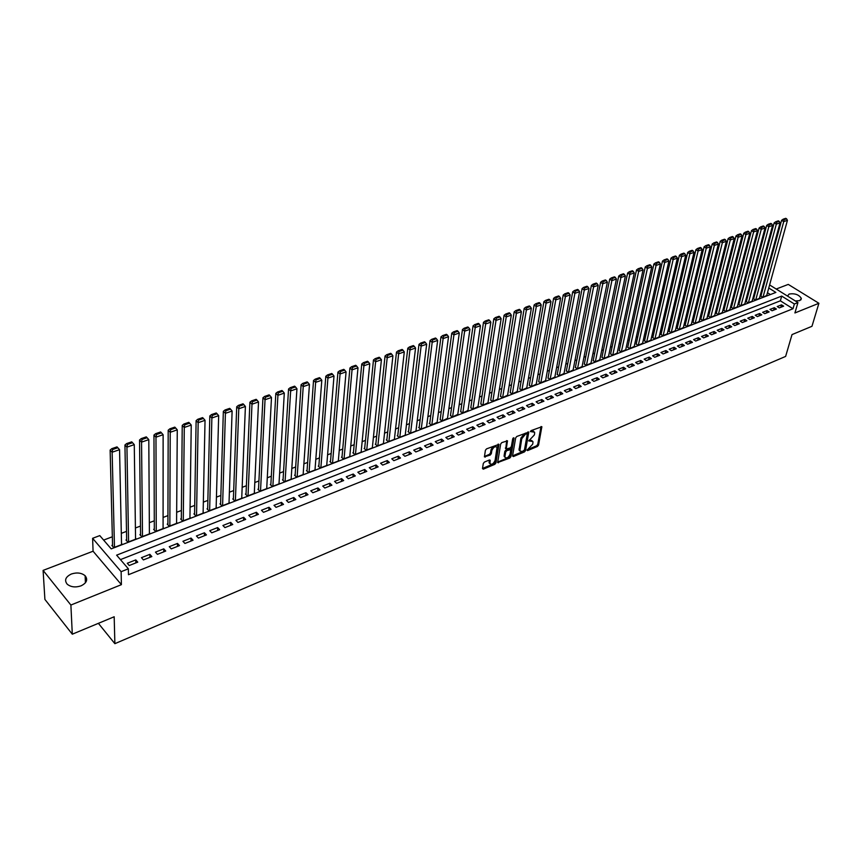 <?xml version="1.0" encoding="UTF-8"?>
<svg xmlns="http://www.w3.org/2000/svg" width="862" height="862" viewBox="0 0 862 862"><rect width="100%" height="100%" fill="white"/><g stroke="black" fill="none" stroke-linecap="round" stroke-linejoin="round"><path stroke-width="1.29" d="M527.048 450.179L527.576 450.6L537.457 446.451L538.567 445.072L541.864 426.722L531.175 430.58L530.389 431.56L534.591 432.196L534.634 433.446L534.365 434.954L528.708 440.913L532.91 441.516L532.942 442.756L532.673 444.242L527.048 450.179L527.576 450.6M81.028 585.848C86.739 582.992 88.107 579.62 85.133 575.741C81.513 572.799 76.912 572.228 71.341 574.017C65.534 576.872 64.154 580.266 67.225 584.221C70.889 587.119 75.49 587.668 81.028 585.848M795.346 300.967L799.742 300.633L801.337 298.392C798.934 294.632 794.861 293.177 789.139 294.039L787.491 296.065M484.455 462.043L483.302 463.465L482.494 468.562L483.323 469.165L494.82 464.338L495.952 462.926L498.947 444.361L486.556 448.854L485.403 450.276L484.422 456.86L490.198 455.071L491.34 453.649L491.836 450.567C493.495 446.958 495.23 445.923 497.04 447.453L495.1 460.405C493.441 463.993 491.717 465.027 489.918 463.508L490.209 460.243L489.4 459.985L484.455 462.043M72.3 634.195L44.899 599.413L43.1 570.396L70.889 605.038L72.3 634.195L114.183 616.761L114.872 643.677L785.627 356.415L792.016 334.596L811.972 326.289L818.9 303.284L794.915 312.96L797.943 302.573L794.365 303.995L792.997 308.736L128.47 574.717L128.363 568.812L121.122 571.689L92.611 538.308L99.776 535.604L111.209 548.878L775.865 292.433L768.753 287.994M70.889 605.038L121.402 584.662L121.122 571.689M512.545 455.976L513.321 456.569L524.462 451.903L525.583 450.514L528.783 432.099L516.801 436.463L515.67 437.874L512.545 455.976M509.754 458.067L497.654 462.571L500.66 444.027L501.803 442.605L507.481 440.848L506.253 448.994L510.25 447.906L511.381 446.494L512.707 438.801L514.043 437.993L510.886 456.677L509.754 458.067L508.925 457.377L497.665 462.097M818.9 303.284L788.267 284.406L776.199 289.029M112.566 545.14L111.855 545.409L113.762 547.618L122.253 544.342L121.52 543.513M126.66 539.72L125.96 539.989L127.867 542.176L136.261 538.944L135.549 538.136M140.581 534.365L139.881 534.634L141.81 536.8L150.096 533.61L149.395 532.835M154.33 529.085L153.641 529.343L155.58 531.488L163.758 528.331L163.08 527.587M167.907 523.859L167.228 524.118L169.178 526.24L177.26 523.126L176.591 522.404M181.322 518.708L180.654 518.956L182.604 521.068L190.588 517.987L189.942 517.286M194.586 513.612L193.918 513.86L195.879 515.95L203.766 512.901L203.13 512.233M207.677 508.58L207.031 508.828L208.992 510.886L216.782 507.88L216.157 507.233M220.618 503.602L219.972 503.85L221.943 505.886L229.648 502.923L229.033 502.298M233.408 498.689L232.772 498.926L234.755 500.951L242.362 498.02L241.759 497.406M246.047 493.829L245.411 494.066L247.405 496.07L254.915 493.172L254.333 492.59M258.535 489.023L257.91 489.26L259.904 491.254L267.339 488.388L266.757 487.817M270.873 484.282L270.259 484.519L272.263 486.48L279.611 483.647L279.04 483.097M283.081 479.584L282.477 479.822L284.471 481.772L291.733 478.97L291.184 478.432M295.138 474.951L294.545 475.188L296.55 477.117L303.726 474.348L303.187 473.831M307.066 470.372L306.473 470.598L308.488 472.516L315.578 469.779L315.05 469.273M318.854 465.836L318.261 466.062L320.287 467.958L327.301 465.254L326.773 464.769M330.502 461.353L329.93 461.579L331.945 463.465L338.885 460.782L338.367 460.308M342.031 456.925L341.46 457.151L343.485 459.015L350.349 456.364L349.843 455.901M353.431 452.55L352.86 452.765L354.896 454.608L361.674 452L361.178 451.548M364.691 448.218L364.13 448.434L366.167 450.266L372.88 447.68L372.384 447.238M375.843 443.93L375.282 444.145L377.319 445.956L383.956 443.402L383.471 442.971M386.866 439.695L386.316 439.9L388.353 441.7L394.915 439.178L394.44 438.758M397.759 435.504L397.22 435.709L399.268 437.497L405.754 434.998L405.291 434.588M408.545 431.356L408.006 431.56L410.053 433.338L416.475 430.86L416.023 430.461M419.212 427.261L418.684 427.466L420.731 429.211L427.078 426.765L426.625 426.378M429.761 423.199L429.233 423.404L431.291 425.138L437.131 422.348M440.202 419.191L441.743 421.109L447.518 418.35M450.524 415.215L452.076 417.122L457.797 414.396M460.75 411.293L462.301 413.178L467.958 410.484M470.857 407.403L472.419 409.278L478.022 406.616M480.867 403.556L482.429 405.42L487.978 402.791M490.758 399.752L492.342 401.595L497.827 398.998M500.563 395.981L502.147 397.813L507.578 395.249M510.261 392.253L511.845 394.074L517.222 391.531M519.861 388.568L521.456 390.367L526.779 387.857M529.354 384.915L530.96 386.704L536.229 384.226M538.761 381.306L540.366 383.073L545.592 380.627M548.07 377.728L549.687 379.474L554.848 377.06M557.283 374.183L558.899 375.918L564.017 373.526M566.409 370.671L568.026 372.406L573.101 370.035M575.439 367.201L577.066 368.914L582.087 366.576M584.382 363.764L586.009 365.466L590.987 363.15M593.239 360.359L594.877 362.051L599.801 359.756M601.999 356.987L603.648 358.667L608.518 356.405M610.684 353.657L612.332 355.316L617.16 353.075M619.282 350.349L620.931 351.998L625.715 349.778M627.795 347.074L629.454 348.711L634.195 346.513M636.231 343.83L637.891 345.457L642.589 343.291M644.582 340.619L646.241 342.236L650.896 340.091M652.857 337.441L654.527 339.035L659.128 336.913M661.046 334.294L662.716 335.878L667.285 333.777M669.171 331.17L670.841 332.743L675.366 330.663M677.209 328.077L678.879 329.64L683.361 327.582M685.171 325.017L686.852 326.569L691.292 324.532M693.059 321.989L694.75 323.53L699.147 321.504M700.881 318.983L702.573 320.513L706.926 318.509M708.629 315.998L710.32 317.518L714.641 315.546M716.3 313.046L717.992 314.555L722.281 312.604M723.908 310.126L725.599 311.624L729.845 309.684M731.45 307.228L733.142 308.715L737.344 306.797M738.917 304.361L740.609 305.838L744.779 303.941M746.309 301.517L748.011 302.982L752.149 301.097M753.647 298.694L755.349 300.148L759.444 298.284M779.323 307.885L783.644 306.172L781.543 304.857L777.212 306.56L779.323 307.885M772.061 310.762L776.425 309.038L774.324 307.702L769.96 309.426L772.061 310.762M764.734 313.671L769.141 311.925L767.029 310.579L762.633 312.324L764.734 313.671M757.342 316.602L761.782 314.835L759.681 313.488L755.231 315.244L757.342 316.602M749.886 319.554L754.369 317.776L752.257 316.419L747.774 318.186L749.886 319.554M742.354 322.539L746.88 320.75L744.768 319.382L740.242 321.16L742.354 322.539M734.758 325.556L739.327 323.746L737.215 322.366L732.646 324.166L734.758 325.556M727.086 328.594L731.698 326.763L729.586 325.373L724.974 327.194L727.086 328.594M719.35 331.654L723.994 329.812L721.882 328.411L717.227 330.254L719.35 331.654M711.527 334.758L716.225 332.894L714.113 331.482L709.415 333.335L711.527 334.758M703.64 337.882L708.381 336.008L706.269 334.585L701.528 336.46L703.64 337.882M695.677 341.04L700.472 339.143L698.349 337.71L693.565 339.606L695.677 341.04M687.639 344.218L692.477 342.311L690.354 340.867L685.527 342.774L687.639 344.218M679.525 347.44L684.406 345.511L682.284 344.057L677.413 345.985L679.525 347.44M671.336 350.683L676.261 348.733L674.138 347.278L669.214 349.218L671.336 350.683M663.061 353.97L668.028 351.998L665.917 350.522L660.938 352.483L663.061 353.97M654.711 357.277L659.732 355.284L657.609 353.808L652.588 355.79L654.711 357.277M646.274 360.618L651.338 358.614L649.226 357.116L644.151 359.12L646.274 360.618M637.751 363.99L642.88 361.965L640.757 360.456L635.639 362.482L637.751 363.99M629.152 367.406L634.324 365.359L632.202 363.839L627.03 365.876L629.152 367.406M620.468 370.843L625.683 368.774L623.571 367.244L618.345 369.313L620.468 370.843M611.697 374.323L616.966 372.233L614.843 370.692L609.574 372.772L611.697 374.323M602.829 377.836L608.163 375.724L606.04 374.173L600.706 376.274L602.829 377.836M593.875 381.381L599.262 379.248L597.14 377.685L591.763 379.808L593.875 381.381M584.835 384.969L590.276 382.814L588.153 381.23L582.723 383.385L584.835 384.969M575.708 388.59L581.193 386.413L579.081 384.818L573.586 386.984L575.708 388.59M566.485 392.242L572.023 390.044L569.911 388.439L564.362 390.637L566.485 392.242M557.154 395.938L562.767 393.718L560.645 392.102L555.042 394.311L557.154 395.938M547.736 399.666L553.404 397.425L551.281 395.798L545.624 398.028L547.736 399.666M538.222 403.438L543.944 401.175L541.832 399.526L536.11 401.789L538.222 403.438M528.611 407.252L534.397 404.957L532.274 403.308L526.499 405.582L528.611 407.252M518.902 411.099L524.742 408.782L522.631 407.112L516.78 409.428L518.902 411.099M509.076 414.988L514.98 412.65L512.868 410.969L506.975 413.297L509.076 414.988M499.163 418.921L505.121 416.561L503.009 414.859L497.051 417.219L499.163 418.921M489.131 422.897L495.165 420.505L493.053 418.792L487.019 421.173L489.131 422.897M479.003 426.916L485.09 424.492L482.989 422.768L476.891 425.181L479.003 426.916M468.756 430.968L474.919 428.533L472.807 426.787L466.654 429.222L468.756 430.968M458.401 435.073L464.629 432.605L462.528 430.849L456.3 433.317L458.401 435.073M447.938 439.221L454.231 436.732L452.13 434.965L445.837 437.443L447.938 439.221M437.357 443.413L443.714 440.891L441.613 439.114L435.256 441.624L437.357 443.413M426.658 447.658L433.09 445.104L430.989 443.305L424.557 445.848L426.658 447.658M415.84 451.947L422.348 449.361L420.247 447.55L413.749 450.115L415.84 451.947M404.903 456.278L411.476 453.671L409.385 451.839L402.813 454.436L404.903 456.278M393.848 460.664L400.496 458.024L398.406 456.181L391.757 458.799L393.848 460.664M382.663 465.092L389.387 462.431L387.297 460.567L380.584 463.217L382.663 465.092M371.35 469.574L378.149 466.881L376.069 464.995L369.27 467.689L371.35 469.574M359.907 474.111L366.792 471.385L364.712 469.488L357.838 472.204L359.907 474.111M348.345 478.69L355.295 475.932L353.226 474.025L346.276 476.772L348.345 478.69M336.643 483.334L343.679 480.543L341.611 478.615L334.575 481.395L336.643 483.334M324.802 488.021L331.924 485.198L329.855 483.248L322.744 486.06L324.802 488.021M312.831 492.762L320.028 489.918L317.97 487.946L310.773 490.79L312.831 492.762M300.709 497.568L307.993 494.68L305.945 492.698L298.661 495.575L300.709 497.568M288.447 502.427L295.828 499.507L293.78 497.503L286.41 500.413L288.447 502.427M276.045 507.341L283.512 504.389L281.465 502.363L274.008 505.315L276.045 507.341M263.492 512.319L271.045 509.323L269.009 507.287L261.466 510.272L263.492 512.319M250.788 517.351L258.428 514.323L256.402 512.265L248.762 515.282L250.788 517.351M237.934 522.447L245.67 519.387L243.644 517.308L235.919 520.357L237.934 522.447M224.928 527.598L232.751 524.505L230.736 522.404L222.913 525.497L224.928 527.598M211.75 532.824L219.681 529.688L217.666 527.566L209.746 530.69L211.75 532.824M198.422 538.103L206.438 534.925L204.434 532.791L196.428 535.959L198.422 538.103M184.921 543.459L193.045 540.237L191.052 538.082L182.938 541.282L184.921 543.459M171.258 548.868L179.479 545.614L177.497 543.426L169.275 546.68L171.258 548.868M157.423 554.352L165.741 551.055L163.769 548.857L155.451 552.133L157.423 554.352M143.415 559.912L151.841 556.572L149.869 554.341L141.454 557.671L143.415 559.912M792.997 308.736L780.369 300.816L120.443 559.61M135.797 559.901L127.274 563.263L129.225 565.526L137.758 562.153L135.797 559.901L135.84 562.908M762.622 289.675L761.846 289.513M755.478 291.927L754.519 292.293M748.13 294.729L747.138 295.106M740.717 297.552L739.682 297.94M733.228 300.396L732.161 300.806M725.675 303.273L724.576 303.693M718.057 306.172L716.915 306.613M710.363 309.102L709.178 309.555M702.605 312.055L701.377 312.529M694.772 315.039L693.501 315.524M686.863 318.056L685.549 318.552M678.879 321.095L677.521 321.612M670.819 324.166L669.418 324.694M662.684 327.258L661.24 327.808M654.463 330.383L652.976 330.954M646.177 333.54L644.636 334.122M637.805 336.73L636.221 337.333M629.346 339.951L627.719 340.565M620.812 343.195L619.131 343.841M612.192 346.481L610.468 347.138M603.486 349.789L601.708 350.468M594.705 353.14L592.862 353.84M585.826 356.512L583.94 357.234M576.861 359.928L574.922 360.672M567.799 363.376L565.806 364.141M558.651 366.856L556.604 367.643M549.417 370.38L547.305 371.177M540.075 373.936L537.92 374.754M530.647 377.524L528.428 378.364M521.122 381.144L518.838 382.017M511.5 384.808L509.151 385.702M501.77 388.514L499.367 389.43M491.943 392.253L489.476 393.191M482.02 396.035L479.477 397.005M471.977 399.86L469.381 400.841M461.838 403.718L459.177 404.731M451.591 407.618L448.854 408.663M441.225 411.562L438.424 412.629M430.752 415.549L427.886 416.648M420.171 419.578L417.219 420.699M409.472 423.651L406.455 424.804M398.653 427.767L395.561 428.953M387.717 431.937L384.538 433.144M376.651 436.15L373.408 437.379M365.466 440.407L362.137 441.667M354.163 444.706L350.759 446.01M342.731 449.059L339.24 450.395M331.159 453.466L327.582 454.824M319.468 457.916L315.804 459.317M307.637 462.42L303.887 463.853M295.666 466.978L291.83 468.443M283.566 471.589L279.633 473.087M271.315 476.244L267.285 477.785M258.923 480.964L254.796 482.537M246.381 485.737L242.168 487.342M233.699 490.564L229.378 492.213M220.855 495.456L216.437 497.137M207.861 500.402L203.335 502.126M194.715 505.412L190.082 507.168M181.408 510.476L176.667 512.276M167.928 515.605L163.08 517.448M154.298 520.799L149.331 522.684M140.484 526.057L135.409 527.986M126.509 531.38L121.305 533.352M112.351 536.767L103.634 540.086M770.38 294.545L767.449 292.714M760.92 295.903L762.622 297.347L766.684 295.504M98.387 623.345L114.872 643.677M121.402 584.662L93.074 551.217L43.1 570.396M93.074 551.217L92.611 538.308M762.159 289.384L764.044 284.449M794.365 303.995L781.705 296.086L116.618 555.16L128.363 568.812M769.594 284.923L797.943 302.573M780.369 300.816L781.705 296.086M781.543 304.857L780.853 307.281M774.324 307.702L773.634 310.148M767.029 310.579L766.35 313.025M759.681 313.488L759.002 315.945M752.257 316.419L751.589 318.875M744.768 319.382L744.111 321.849M737.215 322.366L736.557 324.834M729.586 325.373L728.929 327.862M721.882 328.411L721.235 330.911M714.113 331.482L713.477 333.982M706.269 334.585L705.633 337.096M698.349 337.71L697.724 340.231M690.354 340.867L689.74 343.388M682.284 344.057L681.67 346.589M674.138 347.278L673.534 349.81M665.917 350.522L665.313 353.075M657.609 353.808L657.016 356.362M649.226 357.116L648.633 359.68M640.757 360.456L640.175 363.031M632.202 363.839L631.63 366.425M623.571 367.244L623 369.841M614.843 370.692L614.294 373.289M606.04 374.173L605.49 376.78M597.14 377.685L596.601 380.304M588.153 381.23L587.625 383.859M579.081 384.818L578.553 387.458M569.911 388.439L569.394 391.089M560.645 392.102L560.138 394.753M551.281 395.798L550.786 398.459M541.832 399.526L541.347 402.198M532.274 403.308L531.8 405.98M519.969 451.02L522.318 451.516L524.462 449.975L527.275 434.146L526.736 433.705L525.367 434.276L521.758 438.747L519.894 450.783L519.053 450.093L519.991 451.02M522.631 407.112L522.156 409.806M512.868 410.969L512.416 413.663M503.009 414.859L502.568 417.574M493.053 418.792L492.622 421.518M482.989 422.768L482.558 425.494M472.807 426.787L472.398 429.524M462.528 430.849L462.118 433.597M452.13 434.965L451.742 437.713M441.613 439.114L441.236 441.872M430.989 443.305L430.623 446.085M420.247 447.55L419.902 450.33M409.385 451.839L409.051 454.63M398.406 456.181L398.082 458.983M387.297 460.567L386.984 463.379M376.069 464.995L375.778 467.818M364.712 469.488L364.432 472.311M353.226 474.025L352.957 476.858M341.611 478.615L341.352 481.459M329.855 483.248L329.618 486.114M317.97 487.946L317.744 490.812M305.945 492.698L305.741 495.575M293.78 497.503L293.586 500.391M281.465 502.363L281.292 505.261M269.009 507.287L268.847 510.196M256.402 512.265L256.262 515.185M243.644 517.308L243.526 520.228M230.736 522.404L230.628 525.346M217.666 527.566L217.58 530.518M204.434 532.791L204.38 535.744M191.052 538.082L191.008 541.045M177.497 543.426L177.464 546.411M163.769 548.857L163.769 551.842M149.869 554.341L149.891 557.337M531.983 440.611L529.688 440.126L530.529 440.805M528.902 440.45L529.688 440.126M533.653 431.28L531.369 430.795L532.21 431.463M530.572 431.119L531.369 430.795M527.253 449.705L536.627 445.773L537.737 444.404L541.024 426.55M512.567 455.858L523.633 451.225L524.742 449.835L527.943 431.905M527.005 433.661L525.895 433.036L526.736 433.705M519.053 450.093L520.917 438.068L524.527 433.597L525.895 433.036M506.64 440.622L505.811 448.617M513.116 438.079L510.045 455.987L510.886 456.677M504.96 456.246L504.981 457.205C506.748 458.67 508.451 457.647 510.078 454.112L510.789 449.555L506.802 450.643L505.671 452.054L504.96 456.246L504.119 455.556L505.035 457.345M510.401 449.242L509.173 448.628L510.013 449.317M504.119 455.556L504.83 451.365L505.962 449.964L509.173 448.628M508.925 457.377L510.045 455.987M489.972 463.67L489.088 462.808L489.368 460.006M496.146 446.591C494.249 445.309 492.536 446.408 491.006 449.878L491.836 450.567M485.231 457.129L484.422 456.44L489.357 454.371L490.5 452.959L491.006 449.878M482.515 468.443L493.98 463.637L495.122 462.237L498.096 444.124M762.989 297.207L783.752 221.588L787.437 220.327L766.598 295.817M784.011 219.702L786.597 218.819L785.735 218.323L783.149 219.196L784.011 219.702L783.752 221.588L781.586 220.327L760.834 296.216M787.437 220.327L786.597 218.819M783.149 219.196L781.586 220.327M755.715 300.008L776.328 224.142L780.045 222.859L759.357 298.608M776.597 222.245L779.194 221.351L778.332 220.844L775.725 221.739L776.597 222.245L776.328 224.142L774.162 222.87L753.56 299.017M780.045 222.859L779.194 221.351M775.725 221.739L774.162 222.87M748.388 302.842L768.829 226.717L772.589 225.424L752.063 301.42M769.098 224.81L771.727 223.915L770.865 223.398L768.236 224.292L769.098 224.81L768.829 226.717L766.663 225.435L746.223 301.84M772.589 225.424L771.727 223.915M768.236 224.292L766.663 225.435M740.986 305.687L761.265 229.314L765.057 228.01L744.693 304.264M761.545 227.396L764.195 226.49L763.333 225.973L760.672 226.878L761.545 227.396L761.265 229.314L759.099 228.021L738.831 304.685M765.057 228.01L764.195 226.49M760.672 226.878L759.099 228.021M733.519 308.574L753.636 231.932L757.461 230.617L737.258 307.131M753.905 230.014L756.588 229.098L755.715 228.57L753.043 229.486L753.905 230.014L753.636 231.932L751.47 230.628L731.364 307.562M757.461 230.617L756.588 229.098M753.043 229.486L751.47 230.628M725.987 311.473L745.932 234.583L749.789 233.246L729.758 310.018M746.201 232.643L748.906 231.716L748.044 231.199L745.339 232.126L746.201 232.643L745.932 234.583L743.755 233.268L723.821 310.46M749.789 233.246L748.906 231.716M745.339 232.126L743.755 233.268M718.38 314.414L738.152 237.244L742.053 235.908L722.184 312.938M738.422 235.304L741.158 234.378L740.286 233.85L737.56 234.787L738.422 235.304L738.152 237.244L735.976 235.929L716.214 313.391M742.053 235.908L741.158 234.378M737.56 234.787L735.976 235.929M710.708 317.367L730.297 239.948L734.23 238.591L714.544 315.891M730.577 237.998L733.336 237.05L732.463 236.522L729.705 237.47L730.577 237.998L730.297 239.948L728.121 238.612L708.542 316.343M734.23 238.591L733.336 237.05M729.705 237.47L728.121 238.612M702.961 320.362L722.367 242.675L726.343 241.306L706.84 318.865M722.647 240.713L725.427 239.755L724.565 239.227L721.774 240.175L722.647 240.713L722.367 242.675L720.19 241.328L700.795 319.328M726.343 241.306L725.427 239.755M721.774 240.175L720.19 241.328M695.138 323.369L714.361 245.422L718.369 244.043L699.06 321.86M714.641 243.45L717.453 242.491L716.581 241.953L713.779 242.912L714.641 243.45L714.361 245.422L712.184 244.075L692.973 322.345M718.369 244.043L717.453 242.491M713.779 242.912L712.184 244.075M687.251 326.418L706.28 248.191L710.331 246.801L691.205 324.888M706.56 246.22L709.404 245.25L708.532 244.7L705.687 245.67L706.56 246.22L706.28 248.191L704.103 246.834L685.085 325.383M710.331 246.801L709.404 245.25M705.687 245.67L704.103 246.834M679.288 329.489L698.112 250.993L702.207 249.592L683.275 327.948M698.403 249.01L701.269 248.03L700.397 247.48L697.53 248.461L698.403 249.01L698.112 250.993L695.936 249.635L677.123 328.444M702.207 249.592L701.269 248.03M697.53 248.461L695.936 249.635M671.239 332.592L689.869 253.827L694.007 252.404L675.269 331.04M690.16 251.833L693.059 250.842L692.186 250.292L689.288 251.284L690.16 251.833L689.869 253.827L687.693 252.447L669.074 331.547M694.007 252.404L693.059 250.842M689.288 251.284L687.693 252.447M663.126 335.717L681.551 256.682L685.721 255.249L667.199 334.154M681.842 254.678L684.762 253.676L683.889 253.126L680.969 254.128L681.842 254.678L681.551 256.682L679.375 255.303L660.96 334.671M685.721 255.249L684.762 253.676M680.969 254.128L679.375 255.303M654.937 338.885L673.147 259.57L677.36 258.126L659.042 337.301M673.437 257.555L676.39 256.542L675.517 255.992L672.565 256.995L673.437 257.555L673.147 259.57L670.959 258.18L652.771 337.829M677.36 258.126L676.39 256.542M672.565 256.995L670.959 258.18M646.662 342.074L664.656 262.49L668.912 261.024L650.81 340.468M664.958 260.464L667.931 259.44L667.059 258.88L664.085 259.893L664.958 260.464L664.656 262.49L662.479 261.078L644.496 341.007M668.912 261.024L667.931 259.44M664.085 259.893L662.479 261.078M638.311 345.296L656.079 265.431L660.378 263.955L642.492 343.679M656.381 263.395L659.387 262.36L658.514 261.8L655.508 262.824L656.381 263.395L656.079 265.431L653.902 264.009L636.145 344.229M660.378 263.955L659.387 262.36M655.508 262.824L653.902 264.009M629.874 348.55L647.416 268.405L651.758 266.918L634.098 346.912M647.728 266.358L650.767 265.313L649.894 264.742L646.856 265.787L647.728 266.358L647.416 268.405L645.239 266.972L627.708 347.472M651.758 266.918L650.767 265.313M646.856 265.787L645.239 266.972M621.362 351.825L638.677 271.411L643.052 269.903L625.629 350.187M638.979 269.353L642.05 268.297L641.177 267.726L638.106 268.772L638.979 269.353L638.677 271.411L636.49 269.968L619.196 350.759M643.052 269.903L642.05 268.297M638.106 268.772L636.49 269.968M612.763 355.144L629.842 274.439L634.27 272.92L617.073 353.485M630.144 272.37L633.247 271.315L632.374 270.733L629.271 271.789L630.144 272.37L629.842 274.439L627.655 272.995L610.598 354.067M634.27 272.92L633.247 271.315M629.271 271.789L627.655 272.995M604.079 358.495L620.909 277.51L625.381 275.969L608.432 356.814M621.222 275.431L624.357 274.353L623.485 273.771L620.349 274.838L621.222 275.431L620.909 277.51L618.733 276.045L601.913 357.407M625.381 275.969L624.357 274.353M620.349 274.838L618.733 276.045M595.319 361.878L611.891 280.603L616.416 279.051L599.704 360.187M612.203 278.512L615.371 277.435L614.498 276.842L611.33 277.92L612.203 278.512L611.891 280.603L609.714 279.137L593.153 360.79M616.416 279.051L615.371 277.435M611.33 277.92L609.714 279.137M586.462 365.294L602.786 283.738L607.354 282.165L590.901 363.581M603.098 281.626L606.298 280.538L605.426 279.945L602.226 281.034L603.098 281.626L602.786 283.738L600.609 282.251L584.296 364.195M607.354 282.165L606.298 280.538M602.226 281.034L600.609 282.251M577.518 368.742L593.584 286.895L598.196 285.311L582.001 367.018M593.896 284.783L597.129 283.673L596.256 283.081L593.024 284.18L593.896 284.783L593.584 286.895L591.397 285.397L575.353 367.643M598.196 285.311L597.129 283.673M593.024 284.18L591.397 285.397M568.489 372.222L584.274 290.085L588.94 288.49L573.014 370.477M584.598 287.962L587.862 286.841L586.99 286.249L583.725 287.358L584.598 287.962L584.274 290.085L582.098 288.576L566.323 371.123M588.94 288.49L587.862 286.841M583.725 287.358L582.098 288.576M559.363 375.746L574.879 293.317L579.598 291.701L563.931 373.979M575.202 291.184L578.51 290.052L577.637 289.438L574.34 290.569L575.202 291.184L574.879 293.317L572.702 291.798L557.197 374.636M579.598 291.701L578.51 290.052M574.34 290.569L572.702 291.798M550.15 379.302L565.386 296.582L570.148 294.944L554.762 377.524M565.709 294.427L569.049 293.285L568.177 292.671L564.847 293.813L565.709 294.427L565.386 296.582L563.209 295.041L547.984 378.192M570.148 294.944L569.049 293.285M564.847 293.813L563.209 295.041M540.84 382.89L555.785 299.868L560.602 298.22L545.506 381.09M556.119 297.713L559.492 296.56L558.619 295.946L555.247 297.099L556.119 297.713L555.785 299.868L553.609 298.327L538.675 381.78M560.602 298.22L559.492 296.56M555.247 297.099L553.609 298.327M531.434 386.521L546.088 303.208L550.958 301.538L536.142 384.7M546.422 301.032L549.827 299.868L548.954 299.243L545.549 300.407L546.422 301.032L546.088 303.208L543.911 301.646L529.268 385.4M550.958 301.538L549.827 299.868M545.549 300.407L543.911 301.646M521.93 390.184L536.293 306.57L541.207 304.879L526.693 388.342M536.627 304.383L540.065 303.208L539.192 302.584L535.755 303.758L536.627 304.383L536.293 306.57L534.117 304.997L519.775 389.064M541.207 304.879L540.065 303.208M535.755 303.758L534.117 304.997M512.33 393.88L526.38 309.975L531.348 308.262L517.146 392.027M526.725 307.777L530.205 306.581L529.333 305.956L525.852 307.141L526.725 307.777L526.38 309.975L524.204 308.391L510.175 392.76M531.348 308.262L530.205 306.581M525.852 307.141L524.204 308.391M502.632 397.63L516.37 313.412L521.391 311.688L507.492 395.755M516.715 311.204L520.228 309.997L519.355 309.361L515.842 310.568L516.715 311.204L516.37 313.412L514.194 311.818L500.477 396.498M521.391 311.688L520.228 309.997M515.842 310.568L514.194 311.818M492.827 401.401L506.242 316.893L511.317 315.147L497.74 399.515M506.587 314.662L510.142 313.445L509.28 312.809L505.725 314.027L506.587 314.662L506.242 316.893L504.076 315.276L490.683 400.27M511.317 315.147L510.142 313.445M505.725 314.027L504.076 315.276M482.925 405.226L496.016 320.405L501.145 318.638L487.892 403.308M496.361 318.164L499.949 316.936L499.087 316.289L495.488 317.518L496.361 318.164L496.016 320.405L493.84 318.778L480.78 404.084M501.145 318.638L499.949 316.936M495.488 317.518L493.84 318.778M472.926 409.084L485.662 323.95L490.855 322.172L477.936 407.155M486.017 321.709L489.648 320.459L488.786 319.813L485.155 321.052L486.017 321.709L485.662 323.95L483.496 322.313L470.781 407.941M490.855 322.172L489.648 320.459M485.155 321.052L483.496 322.313M462.808 412.984L475.21 327.549L480.446 325.75L467.883 411.034M475.565 325.286L479.24 324.026L478.367 323.369L474.693 324.629L475.565 325.286L475.21 327.549L473.044 325.901L460.664 411.842M480.446 325.75L479.24 324.026M474.693 324.629L473.044 325.901M452.593 416.928L464.629 331.18L469.93 329.359L457.711 414.956M464.995 328.907L468.702 327.635L467.84 326.967L464.122 328.239L464.995 328.907L464.629 331.18L462.474 329.51L450.449 415.775M469.93 329.359L468.702 327.635M464.122 328.239L462.474 329.51M442.26 420.915L453.94 334.855L459.295 333.012L447.443 418.91M454.296 332.56L458.056 331.277L457.194 330.609L453.434 331.892L454.296 332.56L453.94 334.855L451.774 333.174L440.126 419.762M459.295 333.012L458.056 331.277M453.434 331.892L451.774 333.174M431.819 424.944L443.122 338.561L448.542 336.697L437.056 422.919M443.488 336.266L447.292 334.962L446.419 334.294L442.626 335.587L443.488 336.266L443.122 338.561L440.967 336.87L429.685 423.781M448.542 336.697L447.292 334.962M442.626 335.587L440.967 336.87M421.259 429.007L432.185 342.322L437.67 340.436L426.55 426.97M432.562 340.005L436.398 338.691L435.536 338.012L431.7 339.326L432.562 340.005L432.185 342.322L430.03 340.609L419.137 427.854M437.67 340.436L436.398 338.691M431.7 339.326L430.03 340.609M410.592 433.123L421.13 346.115L426.679 344.218L415.947 431.065M421.507 343.787L425.386 342.462L424.524 341.772L420.645 343.098L421.507 343.787L421.13 346.115L418.975 344.391L408.469 431.97M426.679 344.218L425.386 342.462M420.645 343.098L418.975 344.391M399.806 437.282L409.946 349.961L415.549 348.032L405.215 435.202M410.323 347.623L414.245 346.276L413.383 345.576L409.461 346.923L410.323 347.623L409.946 349.961L407.791 348.216L397.694 436.118M415.549 348.032L414.245 346.276M409.461 346.923L407.791 348.216M388.902 441.495L398.632 353.84L404.3 351.901L394.376 439.383M399.009 351.491L402.985 350.134L402.123 349.433L398.147 350.791L399.009 351.491L398.632 353.84L396.488 352.095L386.79 440.331M404.3 351.901L402.985 350.134M398.147 350.791L396.488 352.095M377.879 445.74L387.189 357.773L392.921 355.801L383.407 443.618M387.566 355.403L391.585 354.034L390.734 353.323L386.715 354.702L387.566 355.403L387.189 357.773L385.045 356.006L375.767 444.577M392.921 355.801L391.585 354.034M386.715 354.702L385.045 356.006M366.727 450.05L375.606 361.749L381.413 359.756L372.319 447.884M375.994 359.368L380.056 357.978L379.205 357.267L375.142 358.657L375.994 359.368L375.606 361.749L373.472 359.96L364.626 448.876M381.413 359.756L380.056 357.978M375.142 358.657L373.472 359.96M355.456 454.393L363.893 365.768L369.766 363.753L361.113 452.216M364.281 363.376L368.397 361.965L367.546 361.253L363.43 362.654L364.281 363.376L363.893 365.768L361.76 363.969L353.366 453.218M369.766 363.753L368.397 361.965M363.43 362.654L361.76 363.969M344.057 458.789L352.041 369.841L357.989 367.805L349.778 456.591M352.439 367.427L356.599 366.005L355.747 365.283L351.588 366.706L352.439 367.427L352.041 369.841L349.918 368.02L341.966 457.614M357.989 367.805L356.599 366.005M351.588 366.706L349.918 368.02M332.527 463.239L340.059 373.957L346.071 371.899L338.313 461.008M340.458 371.533L344.66 370.089L343.809 369.356L339.606 370.8L340.458 371.533L340.059 373.957L337.936 372.125L330.448 462.064M346.071 371.899L344.66 370.089M339.606 370.8L337.936 372.125M320.869 467.732L327.926 378.127L334.003 376.037L326.72 465.48M328.325 375.681L332.581 374.227L331.741 373.483L327.474 374.948L328.325 375.681L327.926 378.127L325.804 376.274L318.8 466.557M334.003 376.037L332.581 374.227M327.474 374.948L325.804 376.274M309.081 472.279L315.643 382.34L321.806 380.228L314.996 470.005M316.052 379.883L320.362 378.407L319.511 377.664L315.201 379.14L316.052 379.883L315.643 382.34L313.531 380.476L307.012 471.115M321.806 380.228L320.362 378.407M315.201 379.14L313.531 380.476M297.153 476.88L303.219 386.607L309.447 384.474L303.133 474.574M303.629 384.14L307.993 382.642L307.152 381.888L302.788 383.385L303.629 384.14L303.219 386.607L301.107 384.721L295.095 475.716M309.447 384.474L307.993 382.642M302.788 383.385L301.107 384.721M285.085 481.535L290.645 390.928L296.948 388.762L291.13 479.207M291.054 388.439L295.472 386.93L294.632 386.165L290.214 387.684L291.054 388.439L290.645 390.928L288.544 389.021L283.027 480.371M296.948 388.762L295.472 386.93M290.214 387.684L288.544 389.021M272.877 486.243L277.92 395.302L284.298 393.104L278.997 483.884M278.329 392.792L282.801 391.262L281.96 390.497L277.499 392.027L278.329 392.792L277.92 395.302L275.818 393.374L270.83 485.08M284.298 393.104L282.801 391.262M277.499 392.027L275.818 393.374M260.529 491.006L265.033 399.72L271.487 397.501L266.714 488.625M265.453 397.199L269.978 395.658L269.138 394.882L264.612 396.434L265.453 397.199L265.033 399.72L262.942 397.781L258.492 489.842M271.487 397.501L269.978 395.658M264.612 396.434L262.942 397.781M248.03 495.833L251.984 404.203L258.525 401.961L254.301 493.409M252.415 401.67L256.995 400.097L256.165 399.322L251.585 400.884L252.415 401.67L251.984 404.203L249.905 402.242L246.004 494.669M258.525 401.961L256.995 400.097M251.585 400.884L249.905 402.242M235.391 500.703L238.785 408.739L245.401 406.465L241.726 498.258M239.216 406.185L243.849 404.601L243.019 403.815L238.386 405.399L239.216 406.185L238.785 408.739L236.705 406.756L233.376 499.551M245.401 406.465L243.849 404.601M238.386 405.399L236.705 406.756M222.59 505.638L225.413 413.329L232.115 411.023L229.012 503.171M225.844 410.765L230.542 409.148L229.712 408.362L225.025 409.967L225.844 410.765L225.413 413.329L223.344 411.336L220.597 504.485M232.115 411.023L230.542 409.148M225.025 409.967L223.344 411.336M209.638 510.638L211.869 417.984L218.668 415.646L216.136 508.127M212.311 415.398L217.073 413.76L216.243 412.963L211.492 414.59L212.311 415.398L211.869 417.984L209.811 415.958L207.656 509.485M218.668 415.646L217.073 413.76M211.492 414.59L209.811 415.958M196.536 515.692L198.163 422.682L205.037 420.322L203.109 513.159M198.616 420.085L203.432 418.436L202.602 417.628L197.786 419.266L198.616 420.085L198.163 422.682L196.116 420.645L194.564 514.549M205.037 420.322L203.432 418.436M197.786 419.266L196.116 420.645M183.272 520.81L184.285 427.455L191.245 425.063L189.931 518.245M184.737 424.837L189.608 423.167L188.789 422.348L183.918 424.018L184.737 424.837L184.285 427.455L182.238 425.397L181.311 519.667M191.245 425.063L189.608 423.167M183.918 424.018L182.238 425.397M169.846 525.982L170.223 432.282L177.27 429.858L176.581 523.385M170.676 429.642L175.622 427.951L174.803 427.132L169.857 428.813L170.676 429.642L170.223 432.282L168.187 430.203L167.907 524.861M177.27 429.858L175.622 427.951M169.857 428.813L168.187 430.203M156.259 531.229L155.979 437.174L163.123 434.717L163.08 528.6M156.442 434.523L161.442 432.81L160.634 431.97L155.634 433.683L156.442 434.523L155.979 437.174L153.953 435.073L154.33 530.108M163.123 434.717L161.442 432.81M155.634 433.683L153.953 435.073M142.499 536.53L141.551 442.131L148.792 439.642L149.406 533.869M142.014 439.458L147.09 437.724L146.281 436.872L141.206 438.607L142.014 439.458L141.551 442.131L139.536 440.008L140.592 535.431M148.792 439.642L147.09 437.724M141.206 438.607L139.536 440.008M128.578 541.907L126.94 447.152L134.267 444.63L135.56 539.213M127.414 444.458L132.543 442.702L131.735 441.85L126.606 443.596L127.414 444.458L126.94 447.152L124.936 445.007L126.682 540.808M134.267 444.63L132.543 442.702M126.606 443.596L124.936 445.007M114.474 547.348L112.135 452.227L119.559 449.684L121.542 544.622M112.61 449.522L117.814 447.744L117.006 446.882L111.812 448.66L112.61 449.522L112.135 452.227L110.131 450.072L112.588 546.271M119.559 449.684L117.814 447.744M111.812 448.66L110.131 450.072M541.099 426.518L541.875 427.132M537.737 444.404L538.567 445.072M536.627 445.773L537.457 446.451M528.029 431.873L528.794 432.487M524.742 449.835L525.583 450.514M523.633 451.225L524.462 451.903M512.556 455.933L513.321 456.569M524.527 433.597L525.367 434.276M520.917 438.068L521.758 438.747M519.021 448.908L519.861 449.587M497.654 462.161L498.441 462.819M506.727 440.59L507.492 441.225M505.412 447.938L506.242 448.628M513.504 437.81L514.043 438.252M505.962 449.964L506.802 450.643M504.83 451.365L505.671 452.054M489.465 459.963L490.219 460.588M489.066 461.881L489.896 462.582M490.5 452.959L491.34 453.649M489.357 454.371L490.198 455.071M498.182 444.092L498.958 444.727M495.122 462.237L495.952 462.926M493.98 463.637L494.82 464.338M482.515 468.475L483.323 469.165M85.133 575.741L85.413 582.798M801.337 298.392L800.906 299.879M505.423 448.305L506.253 448.994M504.151 456.515L504.981 457.205M489.088 462.808L489.918 463.508"/></g></svg>
